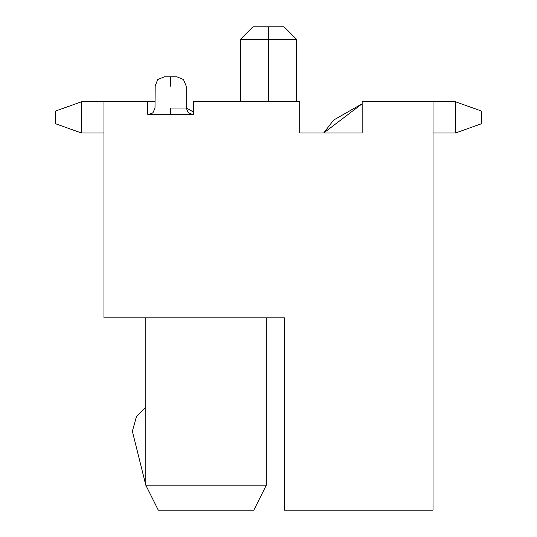 <?xml version="1.0" encoding="UTF-8"?>
<svg xmlns="http://www.w3.org/2000/svg" width="537" height="537" viewBox="0 0 537 537"><rect width="100%" height="100%" fill="white"/><g stroke="black" fill="none" stroke-linecap="round" stroke-linejoin="round"><path stroke-width="0.81" d="M148.769 114.267L151.897 113.428L153.032 112.589L155.012 108.024L155.159 86.168M145.802 485.173L132.364 431.265L136.472 416.45L145.802 407.12L136.472 416.45L132.364 431.265L145.802 485.173L145.802 317.83L145.802 485.173L158.287 510.15L145.802 485.173L266.312 485.173L253.826 510.15L158.287 510.15L253.826 510.15L266.312 485.173L145.802 485.173M266.312 317.83L266.312 485.173L266.312 317.83M284.362 317.83L103.963 317.83L103.963 101.782L103.963 317.83L284.362 317.83L284.362 510.15L433.037 510.15L433.037 101.782L362.16 101.782L362.16 133.001L299.72 133.001L299.72 101.782L193.568 101.782L193.568 114.267L147.675 114.267L147.675 101.782L103.963 101.782L147.675 101.782L147.675 114.267L193.568 114.267L193.568 101.782L299.72 101.782L299.72 133.001L362.16 133.001L362.16 101.782L433.037 101.782L433.037 510.15L284.362 510.15L284.362 317.83M345.929 133.001L299.72 133.001L345.929 133.001M170.625 114.267L170.618 108.024C190.749 108.024 190.749 108.024 170.625 108.024L170.625 114.186M170.625 86.168C150.494 86.168 150.494 86.168 170.625 86.168L170.625 86.168C190.749 86.168 190.749 86.168 170.625 86.168L170.625 76.804C178.781 76.804 178.781 76.804 170.625 76.804L170.625 86.168C191.011 86.168 191.011 86.168 170.625 86.168M170.625 108.024C190.749 108.024 190.749 108.024 170.625 108.024L170.625 108.024M268.5 39.335L268.5 101.782L268.5 39.335L240.401 39.335L268.5 39.335L268.5 101.782L268.5 39.335L296.599 39.335L268.5 39.335L268.5 26.85L268.5 39.335M155.012 86.168L157.757 79.55L164.376 76.804L176.868 76.804L183.486 79.55L186.232 86.168L186.232 108.024L188.218 112.589L189.346 113.428L192.474 114.267M240.401 101.782L240.401 39.335L252.887 26.85L284.113 26.85L296.599 39.335L296.599 101.782M186.232 107.924L193.568 112.072L186.232 107.924M81.49 133.001L103.963 133.001L81.49 133.001L81.49 101.782L81.49 133.001L55.264 123.638L81.49 133.001M155.012 101.782L147.675 101.782L155.012 101.782M103.963 101.782L81.49 101.782L103.963 101.782M81.49 101.782L55.264 111.146L55.264 123.638L55.264 111.146L81.49 101.782M433.037 101.782L455.51 101.782L433.037 101.782M323.697 133.001L333.618 120.066L362.16 103.762L323.697 133.001M433.037 133.001L455.51 133.001L455.51 101.782L455.51 133.001L481.736 123.638L481.736 111.146L455.51 101.782L481.736 111.146L481.736 123.638L455.51 133.001L433.037 133.001"/></g></svg>
